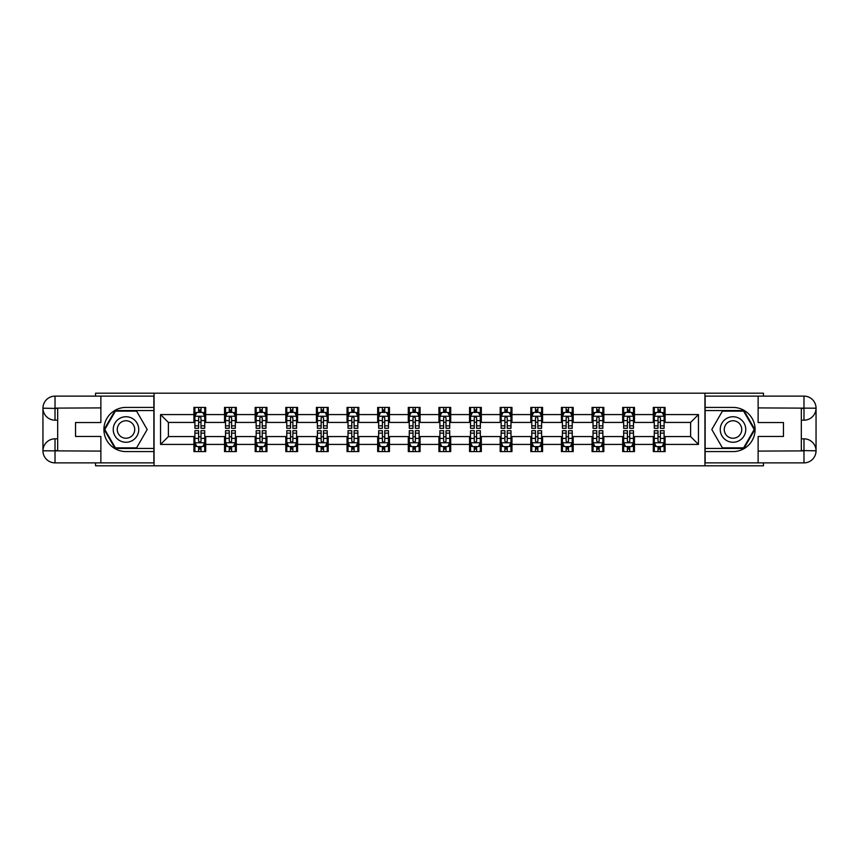 <?xml version="1.0" encoding="UTF-8"?>
<svg xmlns="http://www.w3.org/2000/svg" width="859" height="859" viewBox="0 0 859 859"><rect width="100%" height="100%" fill="white"/><g stroke="black" fill="none" stroke-linecap="round" stroke-linejoin="round"><path stroke-width="1.29" d="M95.564 462.872L95.564 465.814L763.436 465.814L763.436 462.872M763.436 396.128L763.436 393.186L704.938 393.186L704.938 465.814M704.938 393.186L95.564 393.186L95.564 396.128M154.062 465.814L154.062 393.186M665.081 414.575L665.081 407.413L653.302 407.413L653.302 414.575L634.457 414.575L634.457 407.413L622.678 407.413L622.678 414.575L603.834 414.575L603.834 407.413L592.055 407.413L592.055 414.575L573.2 414.575L573.2 407.413L561.421 407.413L561.421 414.575L542.577 414.575L542.577 407.413L530.798 407.413L530.798 414.575L511.953 414.575L511.953 407.413L500.174 407.413L500.174 414.575L481.33 414.575L481.33 407.413L469.551 407.413L469.551 414.575L450.707 414.575L450.707 407.413L438.928 407.413L438.928 414.575L420.072 414.575L420.072 407.413L408.293 407.413L408.293 414.575L389.449 414.575L389.449 407.413L377.67 407.413L377.67 414.575L358.826 414.575L358.826 407.413L347.047 407.413L347.047 414.575L328.202 414.575L328.202 407.413L316.423 407.413L316.423 414.575L297.579 414.575L297.579 407.413L285.8 407.413L285.8 414.575L266.945 414.575L266.945 407.413L255.166 407.413L255.166 414.575L236.322 414.575L236.322 407.413L224.543 407.413L224.543 414.575L205.698 414.575L205.698 407.413L193.919 407.413L193.919 414.575L160.547 414.575L160.547 444.425L168.396 436.565L193.919 436.565L193.919 451.587L205.698 451.587L205.698 436.565L224.543 436.565L224.543 451.587L236.322 451.587L236.322 436.565L255.166 436.565L255.166 451.587L266.945 451.587L266.945 436.565L285.8 436.565L285.8 451.587L297.579 451.587L297.579 436.565L316.423 436.565L316.423 451.587L328.202 451.587L328.202 436.565L347.047 436.565L347.047 451.587L358.826 451.587L358.826 436.565L377.67 436.565L377.67 451.587L389.449 451.587L389.449 436.565L408.293 436.565L408.293 451.587L420.072 451.587L420.072 436.565L438.928 436.565L438.928 451.587L450.707 451.587L450.707 436.565L469.551 436.565L469.551 451.587L481.33 451.587L481.33 436.565L500.174 436.565L500.174 451.587L511.953 451.587L511.953 436.565L530.798 436.565L530.798 451.587L542.577 451.587L542.577 436.565L561.421 436.565L561.421 451.587L573.2 451.587L573.2 436.565L592.055 436.565L592.055 451.587L603.834 451.587L603.834 436.565L622.678 436.565L622.678 451.587L634.457 451.587L634.457 436.565L653.302 436.565L653.302 451.587L665.081 451.587L665.081 436.565L690.604 436.565L690.604 422.435L665.081 422.435L665.081 414.575L698.453 414.575L698.453 444.425L665.081 444.425M653.302 444.425L634.457 444.425M622.678 444.425L603.834 444.425M592.055 444.425L573.2 444.425M561.421 444.425L542.577 444.425M530.798 444.425L511.953 444.425M500.174 444.425L481.33 444.425M469.551 444.425L450.707 444.425M438.928 444.425L420.072 444.425M408.293 444.425L389.449 444.425M377.67 444.425L358.826 444.425M347.047 444.425L328.202 444.425M316.423 444.425L297.579 444.425M285.8 444.425L266.945 444.425M255.166 444.425L236.322 444.425M224.543 444.425L205.698 444.425M193.919 444.425L160.547 444.425M653.302 414.575L653.302 422.435L634.457 422.435L634.457 414.575M622.678 414.575L622.678 422.435L603.834 422.435L603.834 414.575M592.055 414.575L592.055 422.435L573.2 422.435L573.2 414.575M561.421 414.575L561.421 422.435L542.577 422.435L542.577 414.575M530.798 414.575L530.798 422.435L511.953 422.435L511.953 414.575M500.174 414.575L500.174 422.435L481.33 422.435L481.33 414.575M469.551 414.575L469.551 422.435L450.707 422.435L450.707 414.575M438.928 414.575L438.928 422.435L420.072 422.435L420.072 414.575M408.293 414.575L408.293 422.435L389.449 422.435L389.449 414.575M377.67 414.575L377.67 422.435L358.826 422.435L358.826 414.575M347.047 414.575L347.047 422.435L328.202 422.435L328.202 414.575M316.423 414.575L316.423 422.435L297.579 422.435L297.579 414.575M285.8 414.575L285.8 422.435L266.945 422.435L266.945 414.575M255.166 414.575L255.166 422.435L236.322 422.435L236.322 414.575M224.543 414.575L224.543 422.435L205.698 422.435L205.698 414.575M193.919 414.575L193.919 422.435L168.396 422.435L160.547 414.575M168.396 422.435L168.396 436.565M698.453 444.425L690.604 436.565M690.604 422.435L698.453 414.575M193.919 412.32L194.896 412.32M198.633 412.32L200.985 412.32M204.721 412.32L205.698 412.32M193.919 422.241L194.896 422.241M198.633 422.241L200.985 422.241M204.721 422.241L205.698 422.241M193.919 436.759L194.896 436.759M198.633 436.759L200.985 436.759M204.721 436.759L205.698 436.759M193.919 446.68L194.896 446.68M198.633 446.68L200.985 446.68M204.721 446.68L205.698 446.68M224.543 436.759L225.53 436.759M229.256 436.759L231.608 436.759M235.345 436.759L236.322 436.759M224.543 446.68L225.53 446.68M229.256 446.68L231.608 446.68M235.345 446.68L236.322 446.68M224.543 412.32L225.53 412.32M229.256 412.32L231.608 412.32M235.345 412.32L236.322 412.32M224.543 422.241L225.53 422.241M229.256 422.241L231.608 422.241M235.345 422.241L236.322 422.241M255.166 436.759L256.154 436.759M259.88 436.759L262.242 436.759M265.968 436.759L266.945 436.759M255.166 446.68L256.154 446.68M259.88 446.68L262.242 446.68M265.968 446.68L266.945 446.68M255.166 412.32L256.154 412.32M259.88 412.32L262.242 412.32M265.968 412.32L266.945 412.32M255.166 422.241L256.154 422.241M259.88 422.241L262.242 422.241M265.968 422.241L266.945 422.241M285.8 436.759L286.777 436.759M290.503 436.759L292.865 436.759M296.591 436.759L297.579 436.759M285.8 446.68L286.777 446.68M290.503 446.68L292.865 446.68M296.591 446.68L297.579 446.68M285.8 412.32L286.777 412.32M290.503 412.32L292.865 412.32M296.591 412.32L297.579 412.32M285.8 422.241L286.777 422.241M290.503 422.241L292.865 422.241M296.591 422.241L297.579 422.241M316.423 436.759L317.401 436.759M321.137 436.759L323.489 436.759M327.215 436.759L328.202 436.759M316.423 446.68L317.401 446.68M321.137 446.68L323.489 446.68M327.215 446.68L328.202 446.68M316.423 412.32L317.401 412.32M321.137 412.32L323.489 412.32M327.215 412.32L328.202 412.32M316.423 422.241L317.401 422.241M321.137 422.241L323.489 422.241M327.215 422.241L328.202 422.241M347.047 436.759L348.024 436.759M351.761 436.759L354.112 436.759M357.849 436.759L358.826 436.759M347.047 446.68L348.024 446.68M351.761 446.68L354.112 446.68M357.849 446.68L358.826 446.68M347.047 412.32L348.024 412.32M351.761 412.32L354.112 412.32M357.849 412.32L358.826 412.32M347.047 422.241L348.024 422.241M351.761 422.241L354.112 422.241M357.849 422.241L358.826 422.241M377.67 436.759L378.658 436.759M382.384 436.759L384.735 436.759M388.472 436.759L389.449 436.759M377.67 446.68L378.658 446.68M382.384 446.68L384.735 446.68M388.472 446.68L389.449 446.68M377.67 412.32L378.658 412.32M382.384 412.32L384.735 412.32M388.472 412.32L389.449 412.32M377.67 422.241L378.658 422.241M382.384 422.241L384.735 422.241M388.472 422.241L389.449 422.241M408.293 436.759L409.281 436.759M413.007 436.759L415.369 436.759M419.095 436.759L420.072 436.759M408.293 446.68L409.281 446.68M413.007 446.68L415.369 446.68M419.095 446.68L420.072 446.68M408.293 412.32L409.281 412.32M413.007 412.32L415.369 412.32M419.095 412.32L420.072 412.32M408.293 422.241L409.281 422.241M413.007 422.241L415.369 422.241M419.095 422.241L420.072 422.241M438.928 436.759L439.905 436.759M443.631 436.759L445.993 436.759M449.719 436.759L450.707 436.759M438.928 446.68L439.905 446.68M443.631 446.68L445.993 446.68M449.719 446.68L450.707 446.68M438.928 412.32L439.905 412.32M443.631 412.32L445.993 412.32M449.719 412.32L450.707 412.32M438.928 422.241L439.905 422.241M443.631 422.241L445.993 422.241M449.719 422.241L450.707 422.241M469.551 436.759L470.528 436.759M474.265 436.759L476.616 436.759M480.342 436.759L481.33 436.759M469.551 446.68L470.528 446.68M474.265 446.68L476.616 446.68M480.342 446.68L481.33 446.68M469.551 412.32L470.528 412.32M474.265 412.32L476.616 412.32M480.342 412.32L481.33 412.32M469.551 422.241L470.528 422.241M474.265 422.241L476.616 422.241M480.342 422.241L481.33 422.241M500.174 436.759L501.151 436.759M504.888 436.759L507.239 436.759M510.976 436.759L511.953 436.759M500.174 446.68L501.151 446.68M504.888 446.68L507.239 446.68M510.976 446.68L511.953 446.68M500.174 412.32L501.151 412.32M504.888 412.32L507.239 412.32M510.976 412.32L511.953 412.32M500.174 422.241L501.151 422.241M504.888 422.241L507.239 422.241M510.976 422.241L511.953 422.241M530.798 436.759L531.785 436.759M535.511 436.759L537.863 436.759M541.599 436.759L542.577 436.759M530.798 446.68L531.785 446.68M535.511 446.68L537.863 446.68M541.599 446.68L542.577 446.68M530.798 412.32L531.785 412.32M535.511 412.32L537.863 412.32M541.599 412.32L542.577 412.32M530.798 422.241L531.785 422.241M535.511 422.241L537.863 422.241M541.599 422.241L542.577 422.241M561.421 436.759L562.409 436.759M566.135 436.759L568.497 436.759M572.223 436.759L573.2 436.759M561.421 446.68L562.409 446.68M566.135 446.68L568.497 446.68M572.223 446.68L573.2 446.68M561.421 412.32L562.409 412.32M566.135 412.32L568.497 412.32M572.223 412.32L573.2 412.32M561.421 422.241L562.409 422.241M566.135 422.241L568.497 422.241M572.223 422.241L573.2 422.241M592.055 436.759L593.032 436.759M596.758 436.759L599.12 436.759M602.846 436.759L603.834 436.759M592.055 446.68L593.032 446.68M596.758 446.68L599.12 446.68M602.846 446.68L603.834 446.68M592.055 412.32L593.032 412.32M596.758 412.32L599.12 412.32M602.846 412.32L603.834 412.32M592.055 422.241L593.032 422.241M596.758 422.241L599.12 422.241M602.846 422.241L603.834 422.241M622.678 436.759L623.655 436.759M627.392 436.759L629.744 436.759M633.47 436.759L634.457 436.759M622.678 446.68L623.655 446.68M627.392 446.68L629.744 446.68M633.47 446.68L634.457 446.68M622.678 412.32L623.655 412.32M627.392 412.32L629.744 412.32M633.47 412.32L634.457 412.32M622.678 422.241L623.655 422.241M627.392 422.241L629.744 422.241M633.47 422.241L634.457 422.241M653.302 436.759L654.279 436.759M658.015 436.759L660.367 436.759M664.104 436.759L665.081 436.759M653.302 446.68L654.279 446.68M658.015 446.68L660.367 446.68M664.104 446.68L665.081 446.68M653.302 412.32L654.279 412.32M658.015 412.32L660.367 412.32M664.104 412.32L665.081 412.32M653.302 422.241L654.279 422.241M658.015 422.241L660.367 422.241M664.104 422.241L665.081 422.241M200.985 409.968L198.633 409.968M204.721 425.86L200.985 425.86L200.985 428.319L204.721 428.319L204.721 416.347L202.756 412.417L196.861 412.417L194.896 416.347L194.896 428.319L198.633 428.319L198.633 425.86L194.896 425.86M194.896 416.347L194.896 407.413M204.721 416.347L204.721 407.413M198.633 412.417L198.633 407.413M200.985 407.413L200.985 412.417M200.985 425.86L200.985 417.818L199.685 416.647L198.644 417.657L198.633 425.86M198.633 449.032L200.985 449.032M194.896 433.14L198.633 433.14L198.633 430.681L194.896 430.681L194.896 442.653L196.861 446.583L202.756 446.583L204.721 442.653L204.721 430.681L200.985 430.681L200.985 433.14L204.721 433.14M204.721 442.653L204.721 451.587M194.896 442.653L194.896 451.587M200.985 446.583L200.985 451.587M198.633 451.587L198.633 446.583M198.633 433.14L198.633 441.182L199.932 442.353L200.974 441.343L200.985 433.14M132.372 418.451A12.756 12.756 0 0 0 114.945 423.122A12.756 12.756 0 0 0 119.616 440.549A12.756 12.756 0 0 0 137.043 435.878A12.756 12.756 0 0 0 132.372 418.451M130.364 421.93A8.74 8.74 0 0 0 118.424 425.13A8.74 8.74 0 0 0 121.624 437.07A8.74 8.74 0 0 0 133.553 433.87A8.74 8.74 0 0 0 130.364 421.93M136.592 447.85L115.396 447.85L104.798 429.5L115.396 411.15L136.592 411.15L147.19 429.5L136.592 447.85M739.384 418.451A12.756 12.756 0 0 0 721.957 423.122A12.756 12.756 0 0 0 726.628 440.549A12.756 12.756 0 0 0 744.055 435.878A12.756 12.756 0 0 0 739.384 418.451M737.376 421.93A8.74 8.74 0 0 0 725.447 425.13A8.74 8.74 0 0 0 728.636 437.07A8.74 8.74 0 0 0 740.576 433.87A8.74 8.74 0 0 0 737.376 421.93M743.604 447.85L722.408 447.85L711.81 429.5L722.408 411.15L743.604 411.15L754.202 429.5L743.604 447.85M57.671 420.18L55.019 420.18A12.069 12.069 0 0 1 42.95 408.197A12.069 12.069 0 0 1 55.019 396.128L153.868 396.128L153.868 407.413L125.994 407.413A22.087 22.087 0 0 0 103.907 429.5A22.087 22.087 0 0 0 125.994 451.587L153.868 451.587L153.868 462.872L55.019 462.872A12.069 12.069 0 0 1 42.95 450.803A12.069 12.069 0 0 1 55.019 438.82L57.671 438.82M153.868 451.587L153.868 407.413M100.868 396.128L100.868 422.531L75.538 422.531L75.538 436.469L100.868 436.469L100.868 462.872M55.019 420.18A12.069 12.069 0 0 1 42.95 408.197L55.019 408.401L55.019 420.18A12.069 12.069 0 0 1 42.95 408.197L42.95 450.803L100.868 451.093M55.019 451.093L55.019 462.872A12.069 12.069 0 0 1 42.95 450.803A12.069 12.069 0 0 1 55.019 438.82L55.019 450.599L57.671 450.599L57.671 408.401L55.019 408.401M153.868 410.559L115.052 410.559L104.122 429.5L115.052 448.441L153.868 448.441M801.329 438.82L803.981 438.82A12.069 12.069 0 0 1 816.05 450.803A12.069 12.069 0 0 1 803.981 462.872L705.132 462.872L705.132 451.587L733.006 451.587A22.087 22.087 0 0 0 755.093 429.5A22.087 22.087 0 0 0 733.006 407.413L705.132 407.413L705.132 396.128L803.981 396.128A12.069 12.069 0 0 1 816.05 408.197A12.069 12.069 0 0 1 803.981 420.18L801.329 420.18M705.132 407.413L705.132 451.587M758.132 462.872L758.132 436.469L783.462 436.469L783.462 422.531L758.132 422.531L758.132 396.128M803.981 438.82A12.069 12.069 0 0 1 816.05 450.803L803.981 450.599L803.981 438.82A12.069 12.069 0 0 1 816.05 450.803L816.05 408.197L758.132 407.907M803.981 407.907L803.981 396.128A12.069 12.069 0 0 1 816.05 408.197A12.069 12.069 0 0 1 803.981 420.18L803.981 408.401L801.329 408.401L801.329 450.599L803.981 450.599M705.132 448.441L743.948 448.441L754.878 429.5L743.948 410.559L705.132 410.559M231.608 409.968L229.256 409.968M235.345 425.86L231.608 425.86L231.608 428.319L235.345 428.319L235.345 416.347L233.38 412.417L227.485 412.417L225.53 416.347L225.53 428.319L229.256 428.319L229.256 425.86L225.53 425.86M225.53 416.347L225.53 407.413M235.345 416.347L235.345 407.413M229.256 412.417L229.256 407.413M231.608 407.413L231.608 412.417M231.608 425.86L231.608 417.818L230.309 416.647L229.267 417.657L229.256 425.86M262.242 409.968L259.88 409.968M265.968 425.86L262.242 425.86L262.242 428.319L265.968 428.319L265.968 416.347L264.003 412.417L258.119 412.417L256.154 416.347L256.154 428.319L259.88 428.319L259.88 425.86L256.154 425.86M256.154 416.347L256.154 407.413M265.968 416.347L265.968 407.413M259.88 412.417L259.88 407.413M262.242 407.413L262.242 412.417M262.242 425.86L262.242 417.818L260.932 416.647L259.89 417.657L259.88 425.86M229.256 449.032L231.608 449.032M225.53 433.14L229.256 433.14L229.256 430.681L225.53 430.681L225.53 442.653L227.485 446.583L233.38 446.583L235.345 442.653L235.345 430.681L231.608 430.681L231.608 433.14L235.345 433.14M235.345 442.653L235.345 451.587M225.53 442.653L225.53 451.587M231.608 446.583L231.608 451.587M229.256 451.587L229.256 446.583M229.256 433.14L229.256 441.182L230.556 442.353L231.597 441.343L231.608 433.14M259.88 449.032L262.242 449.032M256.154 433.14L259.88 433.14L259.88 430.681L256.154 430.681L256.154 442.653L258.119 446.583L264.003 446.583L265.968 442.653L265.968 430.681L262.242 430.681L262.242 433.14L265.968 433.14M265.968 442.653L265.968 451.587M256.154 442.653L256.154 451.587M262.242 446.583L262.242 451.587M259.88 451.587L259.88 446.583M259.88 433.14L259.88 441.182L261.179 442.353L262.231 441.343L262.242 433.14M292.865 409.968L290.503 409.968M296.591 425.86L292.865 425.86L292.865 428.319L296.591 428.319L296.591 416.347L294.626 412.417L288.742 412.417L286.777 416.347L286.777 428.319L290.503 428.319L290.503 425.86L286.777 425.86M286.777 416.347L286.777 407.413M296.591 416.347L296.591 407.413M290.503 412.417L290.503 407.413M292.865 407.413L292.865 412.417M292.865 425.86L292.865 417.818L291.566 416.647L290.514 417.657L290.503 425.86M323.489 409.968L321.137 409.968M327.215 425.86L323.489 425.86L323.489 428.319L327.215 428.319L327.215 416.347L325.26 412.417L319.365 412.417L317.401 416.347L317.401 428.319L321.137 428.319L321.137 425.86L317.401 425.86M317.401 416.347L317.401 407.413M327.215 416.347L327.215 407.413M321.137 412.417L321.137 407.413M323.489 407.413L323.489 412.417M323.489 425.86L323.489 417.818L322.189 416.647L321.148 417.657L321.137 425.86M354.112 409.968L351.761 409.968M357.849 425.86L354.112 425.86L354.112 428.319L357.849 428.319L357.849 416.347L355.884 412.417L349.989 412.417L348.024 416.347L348.024 428.319L351.761 428.319L351.761 425.86L348.024 425.86M348.024 416.347L348.024 407.413M357.849 416.347L357.849 407.413M351.761 412.417L351.761 407.413M354.112 407.413L354.112 412.417M354.112 425.86L354.112 417.818L352.813 416.647L351.771 417.657L351.761 425.86M290.503 449.032L292.865 449.032M286.777 433.14L290.503 433.14L290.503 430.681L286.777 430.681L286.777 442.653L288.742 446.583L294.626 446.583L296.591 442.653L296.591 430.681L292.865 430.681L292.865 433.14L296.591 433.14M296.591 442.653L296.591 451.587M286.777 442.653L286.777 451.587M292.865 446.583L292.865 451.587M290.503 451.587L290.503 446.583M290.503 433.14L290.503 441.182L291.813 442.353L292.855 441.343L292.865 433.14M321.137 449.032L323.489 449.032M317.401 433.14L321.137 433.14L321.137 430.681L317.401 430.681L317.401 442.653L319.365 446.583L325.26 446.583L327.215 442.653L327.215 430.681L323.489 430.681L323.489 433.14L327.215 433.14M327.215 442.653L327.215 451.587M317.401 442.653L317.401 451.587M323.489 446.583L323.489 451.587M321.137 451.587L321.137 446.583M321.137 433.14L321.137 441.182L322.436 442.353L323.478 441.343L323.489 433.14M351.761 449.032L354.112 449.032M348.024 433.14L351.761 433.14L351.761 430.681L348.024 430.681L348.024 442.653L349.989 446.583L355.884 446.583L357.849 442.653L357.849 430.681L354.112 430.681L354.112 433.14L357.849 433.14M357.849 442.653L357.849 451.587M348.024 442.653L348.024 451.587M354.112 446.583L354.112 451.587M351.761 451.587L351.761 446.583M351.761 433.14L351.761 441.182L353.06 442.353L354.101 441.343L354.112 433.14M384.735 409.968L382.384 409.968M388.472 425.86L384.735 425.86L384.735 428.319L388.472 428.319L388.472 416.347L386.507 412.417L380.612 412.417L378.658 416.347L378.658 428.319L382.384 428.319L382.384 425.86L378.658 425.86M378.658 416.347L378.658 407.413M388.472 416.347L388.472 407.413M382.384 412.417L382.384 407.413M384.735 407.413L384.735 412.417M384.735 425.86L384.735 417.818L383.436 416.647L382.395 417.657L382.384 425.86M382.384 449.032L384.735 449.032M378.658 433.14L382.384 433.14L382.384 430.681L378.658 430.681L378.658 442.653L380.612 446.583L386.507 446.583L388.472 442.653L388.472 430.681L384.735 430.681L384.735 433.14L388.472 433.14M388.472 442.653L388.472 451.587M378.658 442.653L378.658 451.587M384.735 446.583L384.735 451.587M382.384 451.587L382.384 446.583M382.384 433.14L382.384 441.182L383.683 442.353L384.725 441.343L384.735 433.14M415.369 409.968L413.007 409.968M419.095 425.86L415.369 425.86L415.369 428.319L419.095 428.319L419.095 416.347L417.13 412.417L411.246 412.417L409.281 416.347L409.281 428.319L413.007 428.319L413.007 425.86L409.281 425.86M409.281 416.347L409.281 407.413M419.095 416.347L419.095 407.413M413.007 412.417L413.007 407.413M415.369 407.413L415.369 412.417M415.369 425.86L415.369 417.818L414.059 416.647L413.018 417.657L413.007 425.86M413.007 449.032L415.369 449.032M409.281 433.14L413.007 433.14L413.007 430.681L409.281 430.681L409.281 442.653L411.246 446.583L417.13 446.583L419.095 442.653L419.095 430.681L415.369 430.681L415.369 433.14L419.095 433.14M419.095 442.653L419.095 451.587M409.281 442.653L409.281 451.587M415.369 446.583L415.369 451.587M413.007 451.587L413.007 446.583M413.007 433.14L413.007 441.182L414.306 442.353L415.359 441.343L415.369 433.14M445.993 409.968L443.631 409.968M449.719 425.86L445.993 425.86L445.993 428.319L449.719 428.319L449.719 416.347L447.754 412.417L441.87 412.417L439.905 416.347L439.905 428.319L443.631 428.319L443.631 425.86L439.905 425.86M439.905 416.347L439.905 407.413M449.719 416.347L449.719 407.413M443.631 412.417L443.631 407.413M445.993 407.413L445.993 412.417M445.993 425.86L445.993 417.818L444.694 416.647L443.641 417.657L443.631 425.86M443.631 449.032L445.993 449.032M439.905 433.14L443.631 433.14L443.631 430.681L439.905 430.681L439.905 442.653L441.87 446.583L447.754 446.583L449.719 442.653L449.719 430.681L445.993 430.681L445.993 433.14L449.719 433.14M449.719 442.653L449.719 451.587M439.905 442.653L439.905 451.587M445.993 446.583L445.993 451.587M443.631 451.587L443.631 446.583M443.631 433.14L443.631 441.182L444.941 442.353L445.982 441.343L445.993 433.14M476.616 409.968L474.265 409.968M480.342 425.86L476.616 425.86L476.616 428.319L480.342 428.319L480.342 416.347L478.388 412.417L472.493 412.417L470.528 416.347L470.528 428.319L474.265 428.319L474.265 425.86L470.528 425.86M470.528 416.347L470.528 407.413M480.342 416.347L480.342 407.413M474.265 412.417L474.265 407.413M476.616 407.413L476.616 412.417M476.616 425.86L476.616 417.818L475.317 416.647L474.275 417.657L474.265 425.86M474.265 449.032L476.616 449.032M470.528 433.14L474.265 433.14L474.265 430.681L470.528 430.681L470.528 442.653L472.493 446.583L478.388 446.583L480.342 442.653L480.342 430.681L476.616 430.681L476.616 433.14L480.342 433.14M480.342 442.653L480.342 451.587M470.528 442.653L470.528 451.587M476.616 446.583L476.616 451.587M474.265 451.587L474.265 446.583M474.265 433.14L474.265 441.182L475.564 442.353L476.605 441.343L476.616 433.14M507.239 409.968L504.888 409.968M510.976 425.86L507.239 425.86L507.239 428.319L510.976 428.319L510.976 416.347L509.011 412.417L503.116 412.417L501.151 416.347L501.151 428.319L504.888 428.319L504.888 425.86L501.151 425.86M501.151 416.347L501.151 407.413M510.976 416.347L510.976 407.413M504.888 412.417L504.888 407.413M507.239 407.413L507.239 412.417M507.239 425.86L507.239 417.818L505.94 416.647L504.899 417.657L504.888 425.86M504.888 449.032L507.239 449.032M501.151 433.14L504.888 433.14L504.888 430.681L501.151 430.681L501.151 442.653L503.116 446.583L509.011 446.583L510.976 442.653L510.976 430.681L507.239 430.681L507.239 433.14L510.976 433.14M510.976 442.653L510.976 451.587M501.151 442.653L501.151 451.587M507.239 446.583L507.239 451.587M504.888 451.587L504.888 446.583M504.888 433.14L504.888 441.182L506.187 442.353L507.229 441.343L507.239 433.14M537.863 409.968L535.511 409.968M541.599 425.86L537.863 425.86L537.863 428.319L541.599 428.319L541.599 416.347L539.635 412.417L533.74 412.417L531.785 416.347L531.785 428.319L535.511 428.319L535.511 425.86L531.785 425.86M531.785 416.347L531.785 407.413M541.599 416.347L541.599 407.413M535.511 412.417L535.511 407.413M537.863 407.413L537.863 412.417M537.863 425.86L537.863 417.818L536.564 416.647L535.522 417.657L535.511 425.86M535.511 449.032L537.863 449.032M531.785 433.14L535.511 433.14L535.511 430.681L531.785 430.681L531.785 442.653L533.74 446.583L539.635 446.583L541.599 442.653L541.599 430.681L537.863 430.681L537.863 433.14L541.599 433.14M541.599 442.653L541.599 451.587M531.785 442.653L531.785 451.587M537.863 446.583L537.863 451.587M535.511 451.587L535.511 446.583M535.511 433.14L535.511 441.182L536.811 442.353L537.852 441.343L537.863 433.14M568.497 409.968L566.135 409.968M572.223 425.86L568.497 425.86L568.497 428.319L572.223 428.319L572.223 416.347L570.258 412.417L564.374 412.417L562.409 416.347L562.409 428.319L566.135 428.319L566.135 425.86L562.409 425.86M562.409 416.347L562.409 407.413M572.223 416.347L572.223 407.413M566.135 412.417L566.135 407.413M568.497 407.413L568.497 412.417M568.497 425.86L568.497 417.818L567.187 416.647L566.145 417.657L566.135 425.86M566.135 449.032L568.497 449.032M562.409 433.14L566.135 433.14L566.135 430.681L562.409 430.681L562.409 442.653L564.374 446.583L570.258 446.583L572.223 442.653L572.223 430.681L568.497 430.681L568.497 433.14L572.223 433.14M572.223 442.653L572.223 451.587M562.409 442.653L562.409 451.587M568.497 446.583L568.497 451.587M566.135 451.587L566.135 446.583M566.135 433.14L566.135 441.182L567.434 442.353L568.486 441.343L568.497 433.14M599.12 409.968L596.758 409.968M602.846 425.86L599.12 425.86L599.12 428.319L602.846 428.319L602.846 416.347L600.881 412.417L594.997 412.417L593.032 416.347L593.032 428.319L596.758 428.319L596.758 425.86L593.032 425.86M593.032 416.347L593.032 407.413M602.846 416.347L602.846 407.413M596.758 412.417L596.758 407.413M599.12 407.413L599.12 412.417M599.12 425.86L599.12 417.818L597.821 416.647L596.769 417.657L596.758 425.86M596.758 449.032L599.12 449.032M593.032 433.14L596.758 433.14L596.758 430.681L593.032 430.681L593.032 442.653L594.997 446.583L600.881 446.583L602.846 442.653L602.846 430.681L599.12 430.681L599.12 433.14L602.846 433.14M602.846 442.653L602.846 451.587M593.032 442.653L593.032 451.587M599.12 446.583L599.12 451.587M596.758 451.587L596.758 446.583M596.758 433.14L596.758 441.182L598.068 442.353L599.11 441.343L599.12 433.14M629.744 409.968L627.392 409.968M633.47 425.86L629.744 425.86L629.744 428.319L633.47 428.319L633.47 416.347L631.515 412.417L625.62 412.417L623.655 416.347L623.655 428.319L627.392 428.319L627.392 425.86L623.655 425.86M623.655 416.347L623.655 407.413M633.47 416.347L633.47 407.413M627.392 412.417L627.392 407.413M629.744 407.413L629.744 412.417M629.744 425.86L629.744 417.818L628.444 416.647L627.403 417.657L627.392 425.86M627.392 449.032L629.744 449.032M623.655 433.14L627.392 433.14L627.392 430.681L623.655 430.681L623.655 442.653L625.62 446.583L631.515 446.583L633.47 442.653L633.47 430.681L629.744 430.681L629.744 433.14L633.47 433.14M633.47 442.653L633.47 451.587M623.655 442.653L623.655 451.587M629.744 446.583L629.744 451.587M627.392 451.587L627.392 446.583M627.392 433.14L627.392 441.182L628.691 442.353L629.733 441.343L629.744 433.14M660.367 409.968L658.015 409.968M664.104 425.86L660.367 425.86L660.367 428.319L664.104 428.319L664.104 416.347L662.139 412.417L656.244 412.417L654.279 416.347L654.279 428.319L658.015 428.319L658.015 425.86L654.279 425.86M654.279 416.347L654.279 407.413M664.104 416.347L664.104 407.413M658.015 412.417L658.015 407.413M660.367 407.413L660.367 412.417M660.367 425.86L660.367 417.818L659.068 416.647L658.026 417.657L658.015 425.86M658.015 449.032L660.367 449.032M654.279 433.14L658.015 433.14L658.015 430.681L654.279 430.681L654.279 442.653L656.244 446.583L662.139 446.583L664.104 442.653L664.104 430.681L660.367 430.681L660.367 433.14L664.104 433.14M664.104 442.653L664.104 451.587M654.279 442.653L654.279 451.587M660.367 446.583L660.367 451.587M658.015 451.587L658.015 446.583M658.015 433.14L658.015 441.182L659.315 442.353L660.356 441.343L660.367 433.14M204.667 416.25L194.95 416.25M194.896 412.653L196.743 412.653M202.874 412.653L204.721 412.653M198.633 420.599L194.896 420.599M204.721 420.599L200.985 420.599M200.985 411.214L198.633 411.214M194.95 442.75L204.667 442.75M204.721 446.347L202.874 446.347M196.743 446.347L194.896 446.347M200.985 438.401L204.721 438.401M194.896 438.401L198.633 438.401M198.633 447.786L200.985 447.786M100.868 407.907L54.74 408.111M42.95 450.803A12.069 12.069 0 0 1 55.019 438.82M42.95 408.197A12.069 12.069 0 0 1 55.019 396.128L55.019 407.907M758.132 451.093L804.26 450.889M816.05 408.197A12.069 12.069 0 0 1 803.981 420.18M816.05 450.803A12.069 12.069 0 0 1 803.981 462.872L803.981 451.093M235.291 416.25L225.573 416.25M225.53 412.653L227.367 412.653M233.498 412.653L235.345 412.653M229.256 420.599L225.53 420.599M235.345 420.599L231.608 420.599M231.608 411.214L229.256 411.214M265.914 416.25L256.197 416.25M256.154 412.653L258.001 412.653M264.121 412.653L265.968 412.653M259.88 420.599L256.154 420.599M265.968 420.599L262.242 420.599M262.242 411.214L259.88 411.214M225.573 442.75L235.291 442.75M235.345 446.347L233.498 446.347M227.367 446.347L225.53 446.347M231.608 438.401L235.345 438.401M225.53 438.401L229.256 438.401M229.256 447.786L231.608 447.786M256.197 442.75L265.914 442.75M265.968 446.347L264.121 446.347M258.001 446.347L256.154 446.347M262.242 438.401L265.968 438.401M256.154 438.401L259.88 438.401M259.88 447.786L262.242 447.786M296.548 416.25L286.831 416.25M286.777 412.653L288.624 412.653M294.744 412.653L296.591 412.653M290.503 420.599L286.777 420.599M296.591 420.599L292.865 420.599M292.865 411.214L290.503 411.214M327.172 416.25L317.454 416.25M317.401 412.653L319.247 412.653M325.368 412.653L327.215 412.653M321.137 420.599L317.401 420.599M327.215 420.599L323.489 420.599M323.489 411.214L321.137 411.214M357.795 416.25L348.078 416.25M348.024 412.653L349.871 412.653M356.002 412.653L357.849 412.653M351.761 420.599L348.024 420.599M357.849 420.599L354.112 420.599M354.112 411.214L351.761 411.214M286.831 442.75L296.548 442.75M296.591 446.347L294.744 446.347M288.624 446.347L286.777 446.347M292.865 438.401L296.591 438.401M286.777 438.401L290.503 438.401M290.503 447.786L292.865 447.786M317.454 442.75L327.172 442.75M327.215 446.347L325.368 446.347M319.247 446.347L317.401 446.347M323.489 438.401L327.215 438.401M317.401 438.401L321.137 438.401M321.137 447.786L323.489 447.786M348.078 442.75L357.795 442.75M357.849 446.347L356.002 446.347M349.871 446.347L348.024 446.347M354.112 438.401L357.849 438.401M348.024 438.401L351.761 438.401M351.761 447.786L354.112 447.786M388.418 416.25L378.701 416.25M378.658 412.653L380.494 412.653M386.625 412.653L388.472 412.653M382.384 420.599L378.658 420.599M388.472 420.599L384.735 420.599M384.735 411.214L382.384 411.214M378.701 442.75L388.418 442.75M388.472 446.347L386.625 446.347M380.494 446.347L378.658 446.347M384.735 438.401L388.472 438.401M378.658 438.401L382.384 438.401M382.384 447.786L384.735 447.786M419.042 416.25L409.324 416.25M409.281 412.653L411.128 412.653M417.249 412.653L419.095 412.653M413.007 420.599L409.281 420.599M419.095 420.599L415.369 420.599M415.369 411.214L413.007 411.214M409.324 442.75L419.042 442.75M419.095 446.347L417.249 446.347M411.128 446.347L409.281 446.347M415.369 438.401L419.095 438.401M409.281 438.401L413.007 438.401M413.007 447.786L415.369 447.786M449.676 416.25L439.958 416.25M439.905 412.653L441.751 412.653M447.872 412.653L449.719 412.653M443.631 420.599L439.905 420.599M449.719 420.599L445.993 420.599M445.993 411.214L443.631 411.214M439.958 442.75L449.676 442.75M449.719 446.347L447.872 446.347M441.751 446.347L439.905 446.347M445.993 438.401L449.719 438.401M439.905 438.401L443.631 438.401M443.631 447.786L445.993 447.786M480.299 416.25L470.582 416.25M470.528 412.653L472.375 412.653M478.506 412.653L480.342 412.653M474.265 420.599L470.528 420.599M480.342 420.599L476.616 420.599M476.616 411.214L474.265 411.214M470.582 442.75L480.299 442.75M480.342 446.347L478.506 446.347M472.375 446.347L470.528 446.347M476.616 438.401L480.342 438.401M470.528 438.401L474.265 438.401M474.265 447.786L476.616 447.786M510.922 416.25L501.205 416.25M501.151 412.653L502.998 412.653M509.129 412.653L510.976 412.653M504.888 420.599L501.151 420.599M510.976 420.599L507.239 420.599M507.239 411.214L504.888 411.214M501.205 442.75L510.922 442.75M510.976 446.347L509.129 446.347M502.998 446.347L501.151 446.347M507.239 438.401L510.976 438.401M501.151 438.401L504.888 438.401M504.888 447.786L507.239 447.786M541.546 416.25L531.828 416.25M531.785 412.653L533.632 412.653M539.753 412.653L541.599 412.653M535.511 420.599L531.785 420.599M541.599 420.599L537.863 420.599M537.863 411.214L535.511 411.214M531.828 442.75L541.546 442.75M541.599 446.347L539.753 446.347M533.632 446.347L531.785 446.347M537.863 438.401L541.599 438.401M531.785 438.401L535.511 438.401M535.511 447.786L537.863 447.786M572.169 416.25L562.452 416.25M562.409 412.653L564.256 412.653M570.376 412.653L572.223 412.653M566.135 420.599L562.409 420.599M572.223 420.599L568.497 420.599M568.497 411.214L566.135 411.214M562.452 442.75L572.169 442.75M572.223 446.347L570.376 446.347M564.256 446.347L562.409 446.347M568.497 438.401L572.223 438.401M562.409 438.401L566.135 438.401M566.135 447.786L568.497 447.786M602.803 416.25L593.086 416.25M593.032 412.653L594.879 412.653M600.999 412.653L602.846 412.653M596.758 420.599L593.032 420.599M602.846 420.599L599.12 420.599M599.12 411.214L596.758 411.214M593.086 442.75L602.803 442.75M602.846 446.347L600.999 446.347M594.879 446.347L593.032 446.347M599.12 438.401L602.846 438.401M593.032 438.401L596.758 438.401M596.758 447.786L599.12 447.786M633.427 416.25L623.709 416.25M623.655 412.653L625.502 412.653M631.633 412.653L633.47 412.653M627.392 420.599L623.655 420.599M633.47 420.599L629.744 420.599M629.744 411.214L627.392 411.214M623.709 442.75L633.427 442.75M633.47 446.347L631.633 446.347M625.502 446.347L623.655 446.347M629.744 438.401L633.47 438.401M623.655 438.401L627.392 438.401M627.392 447.786L629.744 447.786M664.05 416.25L654.333 416.25M654.279 412.653L656.126 412.653M662.257 412.653L664.104 412.653M658.015 420.599L654.279 420.599M664.104 420.599L660.367 420.599M660.367 411.214L658.015 411.214M654.333 442.75L664.05 442.75M664.104 446.347L662.257 446.347M656.126 446.347L654.279 446.347M660.367 438.401L664.104 438.401M654.279 438.401L658.015 438.401M658.015 447.786L660.367 447.786"/></g></svg>
